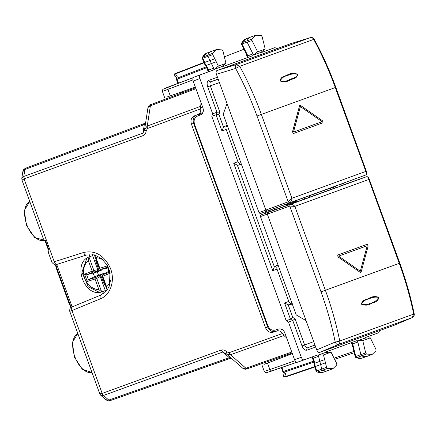 <?xml version="1.0" encoding="UTF-8"?>
<svg xmlns="http://www.w3.org/2000/svg" width="436" height="436" viewBox="0 0 436 436"><rect width="100%" height="100%" fill="white"/><g stroke="black" fill="none" stroke-linecap="round" stroke-linejoin="round"><path stroke-width="0.65" d="M199.721 115.159L199.29 113.97L202.636 112.701L194.227 115.949C191.295 117.556 190.369 120.292 191.448 124.151L265.557 327.768C267.214 331.42 269.677 332.919 272.958 332.265L277.045 330.968C279.22 330.455 281.035 331.311 282.484 333.535L283.907 335.562L286.648 337.96M199.29 113.97L196.462 115.137C193.475 116.761 192.521 119.508 193.595 123.366L267.709 326.989C269.366 330.635 271.862 332.123 275.198 331.447L278.108 330.526L277.678 329.338M278.108 330.526L277.045 330.968M89.173 254.471L89.952 256.613C71.172 262.221 84.677 299.309 102.662 291.537L104.809 290.757L105.828 291.646M102.662 291.537L103.441 293.679M202.936 112.559L202.636 112.701M281.809 329.267L281.487 329.349M89.952 256.613L92.1 255.834L92.307 254.493M101.534 291.488A18.585 15.522 -110 0 0 104.809 290.757M72.158 306.895L56.713 264.456M202.571 106.973L200.511 107.719L201.05 102.787M200.511 107.719L200.707 108.853C201.023 111.491 200.184 113.311 198.189 114.319M221.346 350.015L102.16 393.392L99.784 393.855L100.798 395.338L103.501 395.447L108.793 400.079L228.126 358.054L230.197 358.414L222.682 352.07L221.346 350.015C223.423 349.628 225.167 350.222 226.573 351.787L226.028 353.596L226.3 353.858L222.682 352.07L103.501 395.447A3.379 1.88 -110 0 1 102.166 393.392L72 310.53C71.351 308.584 71.526 307.32 72.523 306.742L100.901 295.041M69.771 311.402C69.466 307.031 71.629 307.326 72.485 306.759L72.523 306.742M83.603 252.471C84.35 254.379 85.293 255.234 86.432 255.033L57.089 264.336C55.95 264.538 55.007 263.682 54.255 261.774L83.603 252.471C94.95 250.079 103.763 255.071 110.046 267.437C115.556 279.672 110.908 294.878 100.46 298.791L70.61 311.108M43.311 238.705L21.974 180.084L24.094 178.907L54.255 261.774L52.821 262.221M147.995 107.496C148.725 105.501 149.821 104.477 151.281 104.417L195.579 87.761L151.292 104.411L150.393 105.79L147.995 107.496L144.605 129.399L147.264 126.026L200.495 106.389M226.573 351.787L229.178 352.675A3.379 1.88 70.2 0 0 230.508 354.735L245.915 368.224L242.977 368.458L226.3 353.858L230.508 354.735L283.907 335.562M69.765 311.386L99.784 393.855M48.418 252.695L48.129 250.264L48.908 249.981L45.437 240.454L44.663 240.737L43.322 238.694M48.401 252.689L51.993 262.554M144.55 129.863L142.981 133.094A3.379 1.88 70 0 0 143.28 135.531C145.117 134.49 146.071 132.915 146.142 130.811L144.561 129.775L144.605 129.399L144.55 129.824M228.126 358.054L229.211 357.787L232.034 358.877M143.28 135.531L24.094 178.907L23.8 176.471L21.8 178.291L21.974 180.084M145.771 121.873L144.305 124.522L142.981 133.094L23.8 176.471L24.874 169.528L143.308 125.018L144.305 124.522L144.599 123.432C145.728 122.107 146.158 121.399 145.88 121.312M144.599 123.432L25.751 168.154L144.659 123.404M230.197 358.414L230.132 358.43C231.848 358.719 232.633 358.992 232.475 359.237M108.793 400.079L105.752 399.681C108.401 401.131 107.349 400.951 110.341 400.57L108.793 400.079M22.808 171.784L25.762 168.149C23.212 169.784 23.904 168.966 22.808 171.784L21.8 178.297M144.196 123.639L143.308 125.018M48.908 249.981L48.461 250.144L44.995 240.618L45.437 240.454M102.002 269.121L102.253 269.862L97.326 271.895L86.666 274.8L84.606 274.179L93.876 270.445A1.352 1.106 -101.4 0 1 93.271 272.097A1.352 0.741 -112.4 0 1 92.138 271.078L88.301 260.543L88.982 256.995M105.065 284.408L104.422 284.746L100.574 275.056L103.566 273.481L94.481 276.686L93.228 273.247M103.566 273.481L103.855 274.211M108.989 271.394L106.591 272.38L102.885 274.762A1.352 1.145 -119.3 0 0 102.787 274.811A1.352 1.352 0 0 0 102.171 276.457L102.743 276.25L106.58 286.784L106.787 289.15L107.289 289.858M107.746 267.976L105.272 268.761L100.901 269.317A1.352 0.741 -107.6 0 1 99.839 268.276L99.272 268.483A1.352 1.352 0 0 0 100.803 269.344A1.352 1.145 -100.7 0 0 100.901 269.317L107.474 267.235M96.378 260.532L95.664 260.684L98.945 270.582L102.253 269.862M95.664 260.684L96.34 260.434M104.422 284.746L105.098 284.501M100.574 275.056L95.25 277.541A1.352 0.741 72.4 0 0 95.037 279.051L98.874 289.591L101.675 291.869M105.648 291.488L100.226 276.538L98.743 275.639M105.665 291.482A19.849 16.579 -110 0 0 106.035 291.422M92.606 254.531A19.849 16.579 -110 0 0 92.285 254.722L97.724 269.671L97.168 271.312L98.945 270.582M107.578 267.186L107.605 265.813M109.365 272.102L110.275 273.143M94.481 276.686L88.459 279.716L87.276 281.514L84.606 274.179M100.226 276.538L96.781 278.419A1.352 1.106 -118.6 0 0 95.25 277.541L88.53 279.678M103.37 260.139A16.219 13.549 -110 0 0 96.007 257.736L94.645 255.79L94.574 254.924M310.454 37.632A3.379 1.88 73 0 0 310.318 37.665A3.379 3.379 0 0 1 314.28 39.289A3.379 0.327 -28.3 0 0 313.718 39.393C322.057 54.882 329.245 70.926 335.289 87.527L365.82 171.403L291.907 198.304C291.902 200.353 291.063 201.857 289.39 202.816L288.229 201.803L257.006 116.02C251.027 99.604 243.904 83.739 235.636 68.436L216.43 74.316L227.058 103.523L223.205 114.276L259 212.621L260.161 213.635L267.034 211.215M216.43 74.316C215.831 72.349 216.027 71.079 217.014 70.507L291.183 43.513L310.269 37.681L236.317 64.593L217.014 70.507M281.907 205.727L267.045 211.215L265.884 210.196L227.058 103.523M281.634 205.825L337.017 185.709M276.571 207.743L273.525 208.817M345.65 182.526L345.307 182.662M343.312 183.452L340.064 184.635M291.232 43.496L310.318 37.665A3.379 1.88 73 0 0 310.269 37.681A3.379 2.823 -110 0 1 313.718 39.393L239.767 66.31L236.317 64.593A3.379 1.831 -107 0 0 235.636 68.436L239.767 66.31C248.133 81.788 255.338 97.828 261.382 114.428L257.006 116.02M314.28 39.294C322.602 54.751 329.78 70.768 335.813 87.336L261.382 114.428L291.907 198.304L288.229 201.803L259 212.621M365.401 175.147L260.156 213.64M335.813 87.336L366.725 172.258C367.167 173.615 366.725 174.58 365.395 175.152C366.867 174.269 367.008 173.021 365.82 171.403L366.747 172.34M287.504 74.894C290.387 73.15 293.739 72.916 297.554 74.185C297.303 78.889 292.632 78.469 290.158 80.066C287.308 81.81 284.005 82.137 280.266 81.058C280.392 76.262 285.008 76.474 287.504 74.894L287.428 75.635C290.376 74.027 293.722 73.575 297.477 74.278C296.747 78.137 292.076 78.186 289.569 79.641C286.659 81.249 283.574 81.696 280.304 80.982C281.569 78.017 283.945 76.235 287.428 75.635M300.388 106.569L322.073 121.666L293.477 132.07L300.393 106.542L322.095 121.655L293.477 132.07M322.531 122.936L293.94 133.34A1.352 0.741 70 0 1 292.97 132.724A1.352 0.741 70 0 1 292.687 131.225L299.597 105.697A1.352 0.741 70 0 1 299.93 105.272A1.352 0.741 70 0 1 300.459 105.387L322.16 120.5A1.352 0.741 70 0 1 322.907 121.829A1.352 0.741 70 0 1 322.558 122.925L293.94 133.34M299.919 105.278A1.352 0.741 70 0 0 299.903 105.283A1.352 0.741 70 0 0 299.57 105.708L292.66 131.236A1.352 0.741 70 0 0 292.943 132.735A1.352 0.741 70 0 0 293.913 133.351M393.893 325.392L319.626 352.43L338.211 344.549L412.162 317.631L393.795 325.43M267.497 212.485L260.679 215.052L260.439 216.572L296.235 314.923L306.094 320.678L316.727 349.885C317.533 351.776 318.498 352.626 319.626 352.43M306.094 320.678L267.268 214.005L267.508 212.485L337.502 187.044M340.527 185.905L343.775 184.722M282.419 207.133L282.147 207.231M277.034 209.013L274.015 210.152M346.157 183.932L345.808 184.047M316.727 349.885L335.219 342.047A3.379 0.316 168.4 0 0 339.753 341.017C336.211 323.785 331.42 306.868 325.381 290.262L294.85 206.386L368.763 179.49C368.633 177.485 367.722 176.618 366.022 176.891L343.764 184.728L366.027 176.885C367.379 176.427 368.338 176.88 368.9 178.253L368.872 178.171M412.336 317.55A3.379 1.88 -113 0 1 412.211 317.615A3.379 3.379 0 0 0 414.2 313.816L413.704 314.1C410.134 296.878 405.333 279.967 399.289 263.36L399.796 263.175M393.844 325.414L412.211 317.615A3.379 1.88 -113 0 1 412.162 317.631L413.704 314.1L339.753 341.017A3.379 2.823 70 0 1 338.211 344.549A3.379 1.831 67 0 1 335.219 342.047C331.714 325.005 326.978 308.274 321.005 291.853L399.289 263.36L368.763 179.49L368.905 178.253L399.812 263.17C405.84 279.743 410.636 296.627 414.2 313.816M366.022 176.891L290.022 204.549C291.918 204.206 293.532 204.822 294.85 206.386L289.787 206.075L290.022 204.549L260.674 215.052M371.107 303.647C368.137 305.423 364.916 305.609 361.444 304.214C362.24 299.314 366.649 299.832 369.21 298.197C372.148 296.425 375.347 296.131 378.802 297.314C378.077 302.333 373.685 302.039 371.107 303.647L370.573 303.124C367.575 304.753 364.55 305.091 361.493 304.132C363.123 301.183 365.635 299.445 369.025 298.905C372.017 297.27 375.249 296.769 378.721 297.407C376.742 300.633 374.028 302.54 370.573 303.124M338.625 256.117L360.332 271.23L367.248 245.702L338.625 256.117L367.221 245.708L360.31 271.214M338.14 254.858L338.167 254.847A1.352 0.741 70 0 0 337.818 255.943A1.352 0.741 70 0 0 338.559 257.273L360.267 272.386A1.352 0.741 70 0 0 360.795 272.5A1.352 0.741 70 0 1 360.768 272.505A1.352 0.741 70 0 1 360.24 272.396L338.538 257.284A1.352 0.741 70 0 1 337.791 255.954A1.352 0.741 70 0 1 338.14 254.858L366.758 244.438M360.768 272.505L360.795 272.5A1.352 0.741 70 0 0 361.128 272.075L368.038 246.547A1.352 0.741 70 0 0 367.755 245.048A1.352 0.741 70 0 0 366.785 244.433L338.167 254.847M241.451 43.175L241.92 42.755L242.045 44.14L247.855 55.819L247.256 55.906L247.561 57.661M251.877 39.12L247.043 40.777A1.352 0.741 70 0 0 247.185 42.292L253.534 55.056L260.892 52.38L265.213 49.072L257.632 51.83L252.008 40.515L251.877 39.12L256.014 35.212L251.207 36.853A20.269 11.14 70 0 0 250.962 36.94A20.269 11.14 70 0 0 247.043 40.777L241.92 42.755A20.154 11.08 70 0 1 245.811 38.935L241.462 43.148L241.337 43.867L247.256 55.906M241.631 44.091L252.008 40.515M246.34 54.069L245.8 52.99M256.014 35.212L261.333 35.583L262.134 36.722L265.213 49.072M221.886 66.468L222.551 66.692L252.831 55.672L253.174 55.187L252.956 53.901L247.855 55.819L247.735 57.59M261.153 52.178L261.818 52.402L274.947 47.622L277.04 48.658M253.534 55.056L257.632 51.83M225.952 63.362L218.371 66.119L212.795 54.68L212.675 53.29L216.752 49.502L222.191 49.927L222.992 51.077L225.952 63.362L221.619 66.675L214.261 69.351L213.7 68.207L213.913 69.477L213.564 69.962L200.435 74.741C199.443 75.319 199.247 76.589 199.846 78.551L212.67 113.796L216.954 112.232L219.853 112.074L218.937 114.564L216.033 114.728L211.782 116.276L212.67 113.796M193.726 77.265L200.424 74.747L193.737 77.259C192.745 77.837 192.549 79.107 193.148 81.074L203.007 108.161C203.868 111.245 203.127 113.436 200.783 114.717L197.339 116.14C194.407 117.747 193.48 120.478 194.56 124.336L267.824 325.627C269.475 329.273 271.944 330.771 275.22 330.117L278.773 328.995C281.394 328.472 283.367 329.671 284.692 332.586L294.551 359.678L301.298 357.302L288.474 322.062L292.752 320.504L295.085 318.76L304.611 344.947L302.001 345.901C303.369 349.1 305.004 350.539 306.917 350.201L315.68 347.012M208.332 71.956L206.898 68.278L207.247 68.152M208.473 71.88L208.599 70.125L208.076 70.087M214.261 69.351L218.371 66.119M205.585 65.264L206.293 65.4L208.599 70.125L213.7 68.207L211.433 63.552L216.251 61.776M195.344 87.107L166.808 97.075M176.58 77.439L174.623 76.077A1.352 1.101 -55.1 0 1 174.547 74.256L177.196 76.104L176.863 78.251A1.352 0.796 -171.2 0 0 176.378 78.753A1.352 1.352 0 0 0 176.444 79.423L206.691 67.694L206.593 67.34M176.378 78.753L177.196 76.104M204.68 62.888L204.827 62.397L205.263 64.141L206.299 65.395L211.433 63.552L209.967 60.55L204.833 62.397L202.833 58.304A1.237 0.681 -110 0 1 202.713 56.925A20.154 11.08 -110 0 1 206.55 53.225L211.7 51.23A20.269 11.14 -110 0 1 211.94 51.143L216.752 49.502M365.221 338.096L365.586 337.497L378.715 332.717L379.647 330.581M294.551 359.678C295.357 361.569 296.322 362.414 297.45 362.218L304.181 359.847C303.075 360.038 302.104 359.193 301.298 357.302M297.439 362.218L317.332 355.062L317.909 355.209L318.569 356.321L319.822 361.346L324.657 359.607L323.485 354.915L318.258 355.084L318.569 356.321L313.424 358.13L312.198 356.866M324.657 359.607L326.564 367.265L327.365 368.404L332.924 368.687L336.821 364.867L336.69 363.471L331.066 352.157L325.616 352.408L318.258 355.084M325.954 352.392L326.319 351.792L356.599 340.767L357.171 340.919L357.836 342.047L357.531 340.788L362.747 340.625L365.706 352.909L366.507 354.059L372.186 354.397L376.023 350.697L375.903 349.307L370.328 337.867L362.747 340.625M370.328 337.867L364.888 338.113L357.531 340.788M214.79 58.773L209.967 60.55L207.972 56.457A1.352 0.741 -110 0 1 207.841 54.947A20.269 11.14 -110 0 1 211.7 51.23M292.169 303.745L288.207 304.884L292.779 317.441L290.458 319.179L286.196 320.733L288.474 322.062M241.479 163.996C239.898 164.225 238.715 163.462 237.936 161.707L226.186 129.427L221.951 130.969L223.51 127.121L227.161 125.137M286.196 320.733L211.782 116.276M292.322 303.69C290.741 303.914 289.558 303.151 288.779 301.396L277.029 269.116L272.794 270.658L233.701 163.249L237.364 165.19L241.44 164.367M181.501 93.053L181.153 92.105M292.354 353.64L264.091 364.349M331.066 352.157L323.485 354.915M352.326 344.238L352.691 343.857L351.465 342.576M365.706 352.909L360.872 354.648L357.836 342.047L352.691 343.857L355.749 356.534L360.872 354.648A1.352 0.741 -110 0 0 361.738 355.896A20.269 11.14 -110 0 0 367.21 356.321A20.269 11.14 -110 0 0 367.45 356.234L372.186 354.397M227.429 125.394C226.071 126.238 225.657 127.579 226.186 129.427M288.207 304.884L284.545 302.938L290.458 319.179L292.752 320.504M278.119 265.143L274.353 266.816L272.794 270.658M278.272 265.083C276.915 265.927 276.5 267.273 277.029 269.116M202.25 57.339L212.675 53.29M204.348 62.724L202.25 58.429L202.266 57.301M202.424 58.271L212.795 54.68M278.272 358.932L277.923 357.983M313.048 358.496L313.424 358.13L314.694 363.232L314.236 363.793M313.653 360.512L313.31 360.637L312.04 356.899M352.937 347.345L352.528 346.217L352.871 346.091M315.07 366.191L315.5 366.469L314.716 364.856L314.699 363.232L319.822 361.346L320.629 364.583L315.506 366.469L316.607 370.894A1.237 0.681 70 0 0 317.403 372.022L322.602 370.24A20.269 11.14 70 0 0 327.943 370.611A20.269 11.14 70 0 0 328.188 370.524L332.924 368.687M325.463 362.845L320.629 364.583L321.73 369.003A1.352 0.741 70 0 0 322.602 370.24L327.365 368.404M289.172 304.835L292.284 304.055M275.121 266.233L278.005 264.832M313.588 361.193L313.68 361.553M316.781 372.006L316.078 371.172L314.923 366.545L284.686 376.851A1.352 1.101 -164.9 0 1 283.574 375.412A1.352 1.352 0 0 0 285.313 377.042A1.352 0.763 -108.8 0 1 285.313 377.042A1.352 0.763 -108.8 0 1 284.686 376.851L285.526 373.734L283.891 372.306L313.822 362.12M281.367 367.706L282.817 371.679L283.367 371.477A1.352 0.763 71.2 0 0 283.891 372.306A1.352 0.796 131.2 0 1 283.193 372.235L285.526 373.734M355.912 357.662L355.226 356.822L352.174 344.173L351.285 342.631M355.465 356.839L355.749 356.534A1.237 0.681 -110 0 0 356.539 357.678L366.507 354.059M361.978 358.103L356.539 357.678A20.154 11.08 -110 0 0 361.978 358.103L367.21 356.321M316.313 371.178L326.564 367.265M322.716 372.393L317.403 372.022A20.154 11.08 70 0 0 322.716 372.393L327.943 370.611M295.063 360.746L266.423 370.764M164.476 90.655L192.854 79.924M271.088 211.182L270.62 209.907M330.804 189.442L330.341 188.172M313.909 194.156L314.372 195.426M304.824 198.898L304.366 197.628M309.887 197.056L309.424 195.786M296.971 200.32L297.221 200.952L294.611 201.901L294.36 201.269M286.19 204.244L286.441 204.876L294.611 201.901L294.823 202.538M286.654 205.514L286.441 204.876M196.462 115.137L194.227 115.949M275.198 331.447L272.958 332.265M86.35 255.06L57.089 264.336M146.142 130.811L147.57 128.457L200.707 108.853M229.178 352.675L282.484 333.535M193.595 123.366L191.448 124.151M267.709 326.989L265.557 327.768M285.122 333.774L283.062 334.526M247.485 368.703L292.115 352.986L247.474 368.709A3.379 1.869 70.6 0 0 247.485 368.703M29.757 201.465A20.759 11.412 70 0 0 26.928 225.069A20.759 11.412 70 0 0 44.456 240.252A20.759 11.412 70 0 0 44.477 240.241L34.635 237.544L26.373 225.254L24.351 210.397L29.757 201.459M100.983 295.008A3.379 1.88 67.6 0 0 100.939 295.025A3.379 1.88 67.6 0 0 100.46 298.791M147.57 128.457A3.379 1.88 69.8 0 1 147.264 126.026L150.393 105.79L195.917 88.677M242.977 368.458C242.656 368.693 243.555 368.96 245.664 369.265L247.474 368.709A3.379 1.869 70.6 0 1 245.915 368.224L291.782 352.07M77.826 333.535A20.759 11.412 70 0 0 74.829 356.675A20.759 11.412 70 0 0 92.001 372.475L82.262 369.238L74.273 356.877L72.447 342.276L77.826 333.529M55.939 264.674A20.759 11.412 70 0 0 57.35 269.557L58.424 269.165M70.937 307.527L68.812 302.78L56.794 269.759L57.35 269.557L69.368 302.579L70.441 302.186M68.812 302.78L69.368 302.579A20.759 11.412 70 0 0 71.428 307.222M229.668 358.539L110.352 400.564M98.487 275.094L97.326 271.895M107.594 265.813L99.839 268.276L96.007 257.736M110.248 273.078L107.627 265.878M109.262 272.135L102.885 274.762A1.352 0.741 67.6 0 0 102.743 276.25L110.264 273.149M97.168 271.312L93.271 272.097L86.748 274.784M97.724 269.671L93.876 270.445L88.988 257.011M88.454 279.71L86.671 274.805M101.664 291.848L96.781 278.419L87.276 281.514M106.58 286.784A16.219 13.549 -110 0 0 110.673 280.212M88.301 260.543A16.219 13.549 -110 0 0 88.928 285.035A16.219 13.549 -110 0 0 98.874 289.591M289.569 79.641L290.158 80.066M321.005 291.853L289.787 206.075L260.439 216.572M369.025 298.905L369.21 298.197M246.209 54.113L247.599 57.661M243.937 49.235L224.377 56.827M218.223 79.248L210.97 81.717A2.027 1.695 70 0 1 208.713 80.382C207.029 81.352 206.697 83.505 207.71 86.835L216.954 112.232M208.713 80.382L217.471 77.188M193.148 81.074L199.846 78.551M178.438 83.189L176.863 78.251L206.337 66.812M206.898 68.278L206.691 67.694M216.948 112.237L216.033 114.728L221.951 130.969M207.71 86.835L210.321 85.887L219.853 112.074M218.169 79.096L210.97 81.717A3.695 2.033 70 0 0 210.321 85.887L219.433 82.568M292.758 320.498L302.001 345.901M288.779 301.396L284.545 302.938M237.936 161.707L233.701 163.249M218.937 114.564L223.51 127.121M174.623 76.071A1.352 1.352 0 0 1 174.907 73.706L204.162 62.353L174.907 73.706A1.352 0.763 68.8 0 0 174.907 73.706A1.352 0.763 68.8 0 0 174.547 74.256L204.331 62.697M306.917 350.201A2.027 1.695 70 0 1 307.789 347.726L314.988 345.11M313.724 341.633L304.611 344.947A3.695 2.033 70 0 0 307.789 347.726L314.934 344.958M292.779 317.441L295.085 318.76M224.278 126.538L227.276 125.448M274.353 266.816L237.364 165.19M238.329 165.146L241.326 164.056M281.923 367.51L283.367 371.477L313.522 361.221L313.31 360.637M352.528 346.217L351.312 342.609M353.918 351.416L334.058 358.174M265.333 211.814L265.807 213.122M333.017 187.202L333.475 188.472M354.234 352.719L334.657 359.378M267.949 210.882L268.413 212.152M285.318 377.042L315.021 366.938L285.313 377.042M261.982 365.068L264.347 371.559L266.02 372.862L296.845 362.256L268.696 372.093M271.655 371.123L269.9 369.603L267.491 362.986M165.358 88.176L168.252 87.02L167.882 89.309L170.291 95.925M168.247 87.02L193.246 77.619L162.819 89.309L162.383 91.402M297.221 200.952L297.434 201.59M276.631 207.721L277.094 208.991M274.01 208.642L274.495 209.972M72.485 306.759L100.939 295.025L107.098 290.131L109.387 285.891L110.025 272.091L107.37 265.415L101.593 258.548L94.356 254.864L86.388 255.049M57.045 264.352C56.14 265.579 54.456 264.974 51.988 262.537M100.798 395.338L105.763 399.681M56.794 269.759L55.372 264.756M110.341 400.57L230.132 358.43M104.4 268.669L100.787 269.35M109.327 272.326L107.403 267.039M105.981 273.018L102.782 274.816M94.677 255.872L99.272 268.483M102.171 276.457L106.76 289.068M86.878 258.248L81.946 272.282L88.263 286.768L99.255 292.256M245.811 38.935L250.962 36.94M177.888 83.396L176.444 79.423M205.629 65.356L207.999 70.223L208.299 71.951M204.337 62.697L204.664 64.239L205.721 65.411M202.26 57.312L206.55 53.225M312.018 356.926L312.901 358.441L314.214 363.689M333.327 187.088L333.791 188.357M282.817 371.679A1.352 1.352 0 0 0 283.193 372.235M284.196 373.112L283.574 375.412M314.934 366.562L314.192 365.166L314.247 363.591M164.732 97.877L162.372 91.38"/></g></svg>

